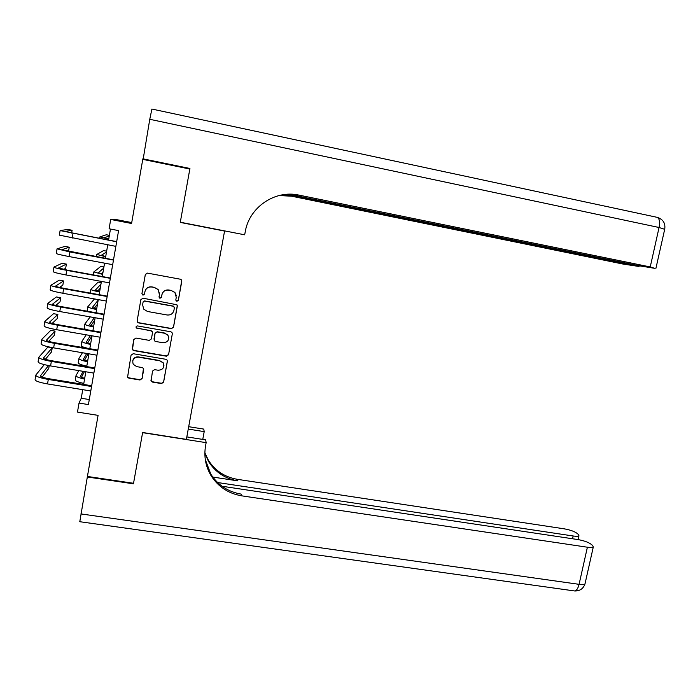<?xml version="1.0" encoding="UTF-8"?>
<svg xmlns="http://www.w3.org/2000/svg" width="700" height="700" viewBox="0 0 700 700"><rect width="100%" height="100%" fill="white"/><g stroke="black" fill="none" stroke-linecap="round" stroke-linejoin="round"><path stroke-width="1.05" d="M176.873 301.332L178.36 300.309L181.781 281.33L181.326 279.773L180.294 279.204L147.455 273.114L145.303 274.575L141.925 293.694L142.984 295.19L144.489 294.166L144.926 291.69C145.898 288.277 148.19 286.711 151.804 287.017L154.543 287.516L158.139 289.634L159.364 294.324L159.189 297.797L159.976 298.27L161.472 297.246L161.919 294.787C162.89 291.375 165.174 289.817 168.761 290.124L171.491 290.623L174.939 292.591L176.269 297.395L175.822 299.854L176.873 301.332M175.805 300.142L176.846 301.184L178.343 300.16L181.746 280.525M145.39 274.251L141.969 293.562L143.028 295.05L144.48 294.201M158.918 296.826L159.985 298.121L161.481 297.106L161.919 294.787M150.894 380.004L151.121 381.22L152.381 382.069L161.499 383.582L163.616 382.121L167.361 361.358L167.072 360.054L165.874 359.293L133.201 353.71L131.058 355.171L127.558 377.239L128.879 378.158L139.974 380.004L142.1 378.543L143.465 368.41L142.188 367.553L136.684 366.625L133.236 364.271C131.906 359.817 133.621 357.446 138.373 357.149L159.871 360.815L163.135 362.906C164.701 367.421 163.048 369.863 158.183 370.248L154.612 369.644L152.486 371.105L151.139 380.931L152.407 381.771L161.508 383.285L163.616 381.832L167.379 360.902M133.543 483.28L142.634 432.495L186.366 439.364L224.569 231.07L180.268 222.407L189.822 169.032L142.765 159.373L131.574 223.492L110.705 219.45L109.095 228.786L118.589 230.606L88.419 404.574L79.021 403.069L77.473 412.081L98.079 415.363L87.421 476.455L133.543 483.28L133.446 483.814L142.607 432.67L206.15 442.654L205.599 445.637C203.744 456.426 205.581 466.463 211.102 475.729C218.312 486.911 228.576 493.623 241.902 495.871L587.396 547.216C590.572 547.663 592.541 547.584 593.294 546.989L592.637 545.457L590.669 543.935C587.72 541.992 583.371 540.523 577.64 539.525L222.005 486.246M171.386 328.676L173.513 327.224L177.293 306.241L176.899 304.762L143.019 298.2L140.866 299.67L137.139 320.801L137.419 322.114L138.653 322.91L171.386 328.676L173.495 327.023L177.293 305.62M172.314 333.874L168.551 354.743L166.425 356.204L133.752 350.604L132.475 349.738L133.822 339.526L135.966 338.065L149.275 340.375L151.41 338.914L152.477 332.964L152.18 331.625L150.972 330.864L136.237 327.863C135.826 326.672 136.264 326.025 137.55 325.938L170.826 331.783L171.981 332.483L172.314 333.874L168.551 354.743M224.569 231.07L222.197 230.414M131.731 222.582L114.126 219.17L110.705 219.45M82.731 389.664L81.252 398.248L79.021 403.069M110.469 229.049L108.561 240.082M107.739 244.834L105.411 258.344M104.58 263.156L102.261 276.544M101.421 281.409L99.138 294.674M98.28 299.609L96.014 312.751M95.147 317.748L92.907 330.759M92.032 335.816L89.801 348.714M88.918 353.832L86.712 366.599M85.82 371.779L83.641 384.431M89.294 399.543L81.252 398.248M136.133 327.679L137.104 328.431M176.304 295.584L174.93 292.451L171.491 290.623M161.919 294.648C162.899 291.244 165.174 289.686 168.761 289.984L171.482 290.483M159.442 293.72L158.148 289.502L154.543 287.516M145.058 291.113C146.186 287.971 148.444 286.562 151.83 286.886L154.569 287.394M140.936 299.399L137.183 320.609L137.471 321.921L138.696 322.717L171.377 328.475M174.405 307.746L173.364 306.267L144.585 301.079L143.089 302.102L142.625 304.701L143.64 309.076L147.464 311.474L167.116 314.983C170.695 315.271 172.97 313.714 173.941 310.328L174.405 307.746M174.414 307.326L173.364 306.267M143.133 301.928L144.629 300.93L173.346 306.11M133.884 339.29L132.3 348.276L132.528 349.51L133.805 350.368L166.425 355.959L168.543 354.498M152.495 332.745L152.197 331.424L150.999 330.662L137.156 328.23M136.097 326.76L136.237 327.863M163.021 342.755C168.018 342.326 169.636 339.806 167.851 335.204L164.727 333.27L157.15 331.949L155.015 333.401L154.245 340.672L155.452 341.442L163.021 342.755M168.779 337.811L167.851 334.994L164.727 333.27M153.974 339.141L155.041 333.2L157.168 331.739L164.727 333.069M163.931 365.453L163.135 362.652L159.871 360.815M132.729 360.71C133.569 357.954 135.468 356.685 138.416 356.904L159.88 360.561M131.058 355.171L127.628 376.95L128.94 377.869L140.018 379.715L142.144 378.254L143.71 369.451M108.771 238.875L104.335 237.773L109.279 235.935M109.375 235.349L106.304 234.763L99.846 236.915L108.745 239.032M71.636 233.074L72.109 230.274L67.751 229.443L60.113 230.571L116.655 241.78M60.095 230.659L59.342 235.148L115.859 246.365M116.681 241.631L64.82 231.464L72.109 230.274M142.861 158.812L189.928 168.472L180.294 222.224L244.676 234.806L245.254 231.7C249.252 207.174 275.091 189.665 298.979 195.116L650.23 266.945L659.067 227.509L149.765 119.297L143.124 159.451M189.928 168.472L189.656 168.998M286.912 194.39L639.056 266.481L622.702 263.988L283.981 194.635M149.765 119.297L151.9 109.043L656.556 217.21C659.33 217.84 660.161 221.27 659.067 227.509L664.694 229.311M289.31 194.338L638.715 265.711L654.885 268.354L650.23 266.945M281.934 194.924L298.979 195.116M279.064 195.536L291.672 196.21M186.812 436.896L205.651 439.863L206.15 442.654M188.685 426.694L203.752 429.091L204.199 431.62L202.79 439.259M79.791 521.71L87.325 476.989L133.446 483.814M87.483 476.464L87.325 476.989M188.248 429.082L204.199 431.62M217.577 482.528L573.16 535.99C576.293 536.436 578.235 536.375 578.97 535.806L578.375 534.415L576.538 532.989C573.764 531.178 569.599 529.778 564.043 528.806L237.431 479.334C224.884 477.19 215.215 470.838 208.425 460.276L204.873 452.83M204.864 453.539L208.67 461.694C215.495 472.316 225.225 478.704 237.843 480.856L212.791 477.067M205.293 459.585L210.831 474.145C217.998 485.258 228.2 491.934 241.447 494.165L241.902 495.871M105.726 256.506L101.316 255.29L106.496 252.053M105.297 256.419L105.796 256.078M106.645 251.169L103.574 250.591L96.836 254.45L105.683 256.743M102.69 274.085L98.306 272.755L103.723 268.118M101.246 273.752L103.031 272.134M103.924 266.945L100.853 266.376L93.826 271.924L102.638 274.4M99.663 291.602L95.314 290.159L100.957 284.139M97.606 291.104L100.266 288.137M101.211 282.669L98.14 282.109L90.834 289.345C90.755 289.861 93.678 290.745 99.593 291.996M96.652 309.059L92.321 307.501L98.192 300.116M94.194 308.429L97.51 304.098M94.474 298.926L87.85 306.714C87.754 307.326 90.659 308.262 96.565 309.54M87.832 306.854L87.08 311.168M68.504 251.449L69.248 247.214L64.89 246.4L57.041 248.841L69.86 251.956L113.479 260.094M57.024 248.973L56.271 253.4C56.254 253.873 60.524 254.922 69.081 256.559L112.691 264.661M113.523 259.858L61.74 249.725L69.248 247.214M63.621 269.412L65.678 268.319L66.386 264.101L62.038 263.305L53.979 267.059C53.944 267.627 58.196 268.73 66.754 270.358L110.311 278.338M53.953 267.225L53.218 271.6C53.174 272.204 57.426 273.324 65.975 274.951L109.524 282.887M110.373 278.031L67.183 270.113L58.678 267.916L66.386 264.101M59.474 287.429L62.834 285.145L63.543 280.945L59.194 280.158L50.934 285.206C50.873 285.915 55.107 287.079 63.647 288.697L107.161 296.52M50.899 285.416L50.172 289.73C50.102 290.483 54.337 291.655 62.877 293.265L106.374 301.061M107.231 296.135L64.094 288.374C58.433 287.297 55.606 286.527 55.624 286.046L63.543 280.945M55.694 305.445L59.999 301.91L60.707 297.727L56.359 296.949L47.898 303.284C47.81 304.141 52.028 305.366 60.559 306.967L104.02 314.641M47.854 303.546L47.136 307.799C47.049 308.691 51.258 309.934 59.78 311.526L103.233 319.165M104.099 314.178L61.014 306.565C55.361 305.506 52.544 304.692 52.579 304.115L60.707 297.727M93.642 326.463L89.346 324.791L94.351 317.608M90.904 325.71L94.763 320.014M90.186 316.873L84.884 324.012C84.77 324.73 87.657 325.736 93.546 327.023M84.849 324.188L84.14 328.335L85.925 329.551M52.141 323.426L57.172 318.631L57.873 314.457L53.541 313.696L44.87 321.309C44.756 322.306 48.956 323.592 57.47 325.176L100.888 332.71M44.817 321.606L44.117 325.806C43.995 326.839 48.195 328.142 56.709 329.717L100.1 337.207M100.975 332.168L57.951 324.695C52.299 323.645 49.499 322.787 49.551 322.123L57.873 314.457M90.65 343.805C87.675 343.07 86.249 342.475 86.371 342.029L90.431 335.545M87.701 342.947L92.024 335.877M86.205 334.81L81.918 341.267C81.786 342.081 84.656 343.14 90.545 344.444M81.882 341.46L81.183 345.564C80.981 346.299 83.344 347.261 88.27 348.451M48.72 341.364L54.355 335.291L55.055 331.126L50.724 330.382L41.851 339.273C41.72 340.41 45.903 341.757 54.407 343.324L97.764 350.709M41.799 339.614L41.099 343.752C40.959 344.925 45.141 346.29 53.637 347.856L96.985 355.197M97.869 350.088L54.889 342.764C49.245 341.723 46.462 340.83 46.524 340.069L55.055 331.126M87.666 361.095C84.7 360.334 83.282 359.704 83.414 359.205L86.704 353.456M84.56 360.132L88.165 353.701M82.434 352.73L78.96 358.453C78.811 359.371 81.672 360.491 87.544 361.804M78.925 358.671L78.225 362.749C78.076 363.685 80.929 364.822 86.791 366.144M45.404 359.257L51.546 351.899L52.246 347.751L47.915 347.025L38.85 357.175C38.684 358.444 42.849 359.852 51.345 361.41L94.649 368.646M38.78 357.56L38.097 361.646C37.931 362.941 42.096 364.368 50.584 365.925L93.879 373.118M94.771 367.946L51.844 360.771C46.209 359.748 43.435 358.803 43.514 357.954L52.246 347.751M84.691 378.324C81.725 377.554 80.325 376.88 80.465 376.329L83.116 371.332M81.462 377.274L84.438 371.551M85.706 366.433L85.96 365.96M87.754 360.588L84.647 360.176M81.996 364.91L81.532 365.733M78.803 370.615L76.02 375.594C75.854 376.609 78.697 377.781 84.551 379.12M75.976 375.83L75.285 379.873C75.119 380.905 77.954 382.095 83.808 383.434M44.284 364.63L35.849 375.016C35.665 376.425 39.812 377.895 48.291 379.435L91.551 386.523M35.779 375.436L35.105 379.47C34.913 380.905 39.06 382.392 47.53 383.933L90.772 390.976M91.683 385.752L48.808 378.717C43.181 377.703 40.416 376.723 40.512 375.786L48.484 365.549M42.149 377.099L48.746 368.463L49.21 365.689M99.837 236.968L99.593 238.385M72.993 233.494L72.205 238.114M633.439 265.142L633.553 264.652M237.843 480.856L237.431 479.334M80.876 513.923L579.075 584.325L587.396 547.216M572.548 538.755L573.16 535.99M585.156 583.188L584.999 583.896C584.22 584.605 582.251 584.745 579.075 584.325C578.069 588.367 576.625 590.59 574.726 590.975L573.86 590.852M96.819 254.52L96.451 256.672M93.809 272.02L93.319 274.899M90.816 289.467L90.195 293.072M69.86 251.956L69.081 256.559M66.754 270.358L65.975 274.951M63.647 288.697L62.877 293.265M60.559 306.967L59.78 311.526M57.47 325.176L56.709 329.717M54.407 343.324L53.637 347.856M51.345 361.41L50.584 365.925M48.291 379.435L47.53 383.933M639.056 266.481L639.205 265.808M655.926 268.31L664.738 229.101C665.551 223.291 663.154 219.406 657.545 217.464M208.67 461.694L208.425 460.276M210.831 474.145L211.102 475.729M578.121 539.595L578.97 535.806M79.73 521.701L574.726 590.975C579.889 591.062 583.31 588.7 584.999 583.896L593.294 546.989"/></g></svg>
